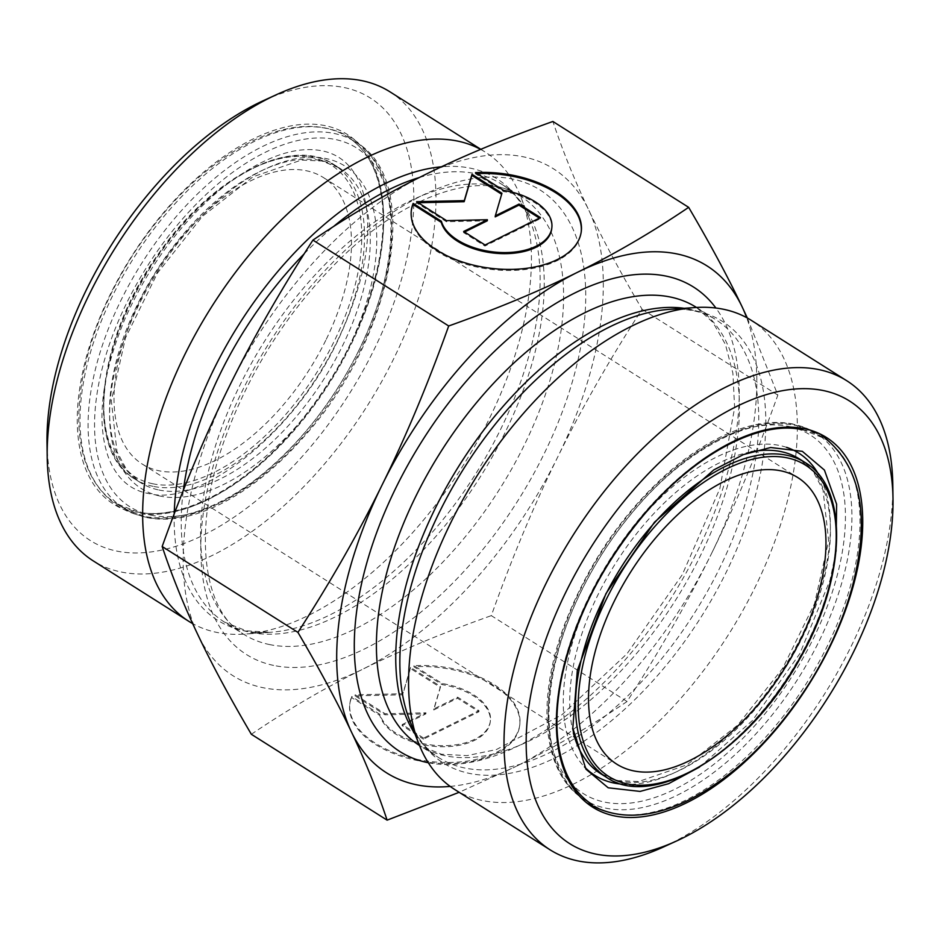 <?xml version="1.0" encoding="UTF-8"?>
<svg xmlns="http://www.w3.org/2000/svg" width="940" height="940" viewBox="0 0 940 940"><rect width="100%" height="100%" fill="white"/><g stroke="black" fill="none" stroke-linecap="round" stroke-linejoin="round"><path stroke-width="0.7" stroke-dasharray="4.7 3.53" d="M475.464 172.608L475.335 173.677L503.57 191.537A55.942 31.173 -172.9 0 1 551.698 228.89M411.285 210.842A85.622 47.717 7.1 0 0 411.215 211.383A85.622 47.717 7.1 0 0 490.281 269.31A85.622 47.717 7.1 0 0 581.131 232.556A85.622 47.717 7.1 0 0 581.202 232.016M477.027 173.595A85.622 47.717 7.1 0 0 475.335 173.677M503.699 190.456L503.57 191.537M540.441 217.598L540.312 218.679L539.419 218.104M495.192 216.882L501.666 194.228M501.948 193.252L501.819 194.322M418.253 202.734L416.49 202.77L446.43 221.711L487.272 220.794M416.62 201.701L416.49 202.77M446.559 220.642L446.43 221.711M464.572 232.027L463.538 232.533L484.923 246.057L540.312 218.679M463.667 231.463L463.538 232.533M485.064 244.988L484.923 246.057M351.584 697.574A85.622 47.717 7.1 0 0 349.762 704.471A85.622 47.717 7.1 0 0 428.828 762.399A85.622 47.717 7.1 0 0 519.691 725.645A85.622 47.717 7.1 0 0 413.894 666.766L442.117 684.625A55.942 31.173 -172.9 0 1 490.245 721.979A55.942 31.173 -172.9 0 1 437.323 746.583A55.942 31.173 -172.9 0 1 379.807 715.434L351.584 697.574L351.713 696.505L379.948 714.365A55.942 31.173 7.1 0 0 437.453 745.514A55.942 31.173 7.1 0 0 490.386 720.898A55.942 31.173 7.1 0 0 442.258 683.556L414.023 665.696A85.622 47.717 -172.9 0 1 519.82 724.576A85.622 47.717 -172.9 0 1 428.969 761.33A85.622 47.717 -172.9 0 1 349.903 703.39A85.622 47.717 -172.9 0 1 351.713 696.505M413.894 666.766L414.023 665.696M379.807 715.434L379.948 714.365M442.117 684.625L442.258 683.556M423.611 738.076L402.226 724.552L425.961 712.814L385.118 713.73L355.179 694.789L402.837 693.732L410.557 667.412L440.507 686.341L433.88 708.901L457.615 697.163L479.001 710.687L423.611 738.076L423.482 739.145L478.871 711.768L457.474 698.244L433.751 709.97L440.366 687.422L410.428 668.481L402.696 694.801L355.038 695.87L384.977 714.8L425.82 713.895L402.097 725.621L423.482 739.145M402.097 725.621L402.226 724.552M425.82 713.895L425.961 712.814M384.977 714.8L385.118 713.73M355.038 695.87L355.179 694.789M402.696 694.801L402.837 693.732M410.428 668.481L410.557 667.412M440.366 687.422L440.507 686.341M433.751 709.97L433.88 708.901M457.474 698.244L457.615 697.163M478.871 711.768L479.001 710.687M747.335 318.014L777.838 395.106C756.959 453.433 734.786 506.366 711.333 553.918A299.872 160.681 122.3 0 0 746.654 317.638M627.074 701.51C590.308 726.397 553.272 748.04 515.966 766.441A299.872 160.681 122.3 0 0 711.333 553.918C687.962 601.518 659.88 650.715 627.074 701.51L491.303 615.641C512.194 557.303 534.355 504.369 557.82 456.828C581.178 409.217 609.261 360.02 642.067 309.237C620.224 272.024 602.411 238.866 588.605 209.738A299.872 160.681 -57.7 0 1 557.82 456.828A299.872 160.681 -57.7 0 1 362.452 669.351A299.872 160.681 -57.7 0 1 197.882 634.782A299.872 160.681 -57.7 0 1 228.667 387.703A299.872 160.681 -57.7 0 1 424.034 175.181A299.872 160.681 -57.7 0 1 588.605 209.738C574.716 180.562 562.802 151.14 552.885 121.472M450.178 786.404A299.872 160.681 122.3 0 0 515.966 766.441L459.166 792.303M251.344 734.281C288.11 709.383 325.146 687.739 362.452 669.351C399.664 650.891 442.611 632.996 491.303 615.641M642.067 309.237L777.838 395.106M325.781 340.304A169.494 90.816 -57.7 0 1 142.163 464.007A169.494 90.816 -57.7 0 1 147.451 286.559A169.494 90.816 -57.7 0 1 306.558 170.786A169.494 90.816 -57.7 0 1 323.348 177.519A169.494 90.816 -57.7 0 1 325.781 340.304M47 442.74A261.861 140.319 122.3 0 0 171.386 547.668A261.861 140.319 122.3 0 0 374.144 349.469A261.861 140.319 122.3 0 0 263.353 100.662M389.936 91.815A277.512 148.696 -57.7 0 1 393.895 358.34A277.512 148.696 -57.7 0 1 120.767 571.92A277.512 148.696 -57.7 0 1 93.26 560.898M480.622 149.401A277.512 148.696 -57.7 0 1 485.369 152.174A277.512 148.696 -57.7 0 1 521.101 197.6A277.512 148.696 -57.7 0 1 462.703 466.193A277.512 148.696 -57.7 0 1 245.058 634.065A277.512 148.696 -57.7 0 1 216.2 632.279A277.512 148.696 -57.7 0 1 192.665 623.608M663.523 846.964A277.512 148.696 122.3 0 0 892.8 484.441M454.631 789.447A277.512 148.696 122.3 0 0 482.138 800.469A277.512 148.696 122.3 0 0 742.635 610.906A277.512 148.696 122.3 0 0 751.307 320.364M152.574 483.724A184.158 98.677 122.3 0 0 360.384 257.666A184.158 98.677 122.3 0 0 185.321 220.9A184.158 98.677 122.3 0 0 152.574 483.724M153.114 486.344A186.12 99.722 -57.7 0 1 134.667 478.942A186.12 99.722 -57.7 0 1 149.871 268.346A186.12 99.722 -57.7 0 1 333.63 164.347A186.12 99.722 -57.7 0 1 327.825 359.209A186.12 99.722 -57.7 0 1 153.114 486.344M158.883 489.987A186.12 99.722 122.3 0 0 333.594 362.852A186.12 99.722 122.3 0 0 339.399 168.001A186.12 99.722 122.3 0 0 155.641 271.989A186.12 99.722 122.3 0 0 140.436 482.596A186.12 99.722 122.3 0 0 158.883 489.987M137.452 511.983A216.752 116.137 122.3 0 0 340.914 363.921A216.752 116.137 122.3 0 0 347.683 136.982A216.752 116.137 122.3 0 0 133.668 258.101A216.752 116.137 122.3 0 0 115.973 503.37A216.752 116.137 122.3 0 0 137.452 511.983M135.196 512.829A218.714 117.195 -57.7 0 1 174.1 200.702A218.714 117.195 -57.7 0 1 381.993 244.353A218.714 117.195 -57.7 0 1 135.196 512.829M145.547 517.094A216.752 116.137 -57.7 0 1 124.056 508.481A216.752 116.137 -57.7 0 1 141.764 263.212A216.752 116.137 -57.7 0 1 355.778 142.105A216.752 116.137 -57.7 0 1 349.01 369.044A216.752 116.137 -57.7 0 1 145.547 517.094M160.153 496.085A190.679 102.166 -57.7 0 1 194.063 223.955A190.679 102.166 -57.7 0 1 375.319 262.025A190.679 102.166 -57.7 0 1 160.153 496.085M150.788 515.12A212.193 113.693 122.3 0 0 390.229 254.646A212.193 113.693 122.3 0 0 188.517 212.287A212.193 113.693 122.3 0 0 150.788 515.12M273.599 665.414A274.774 147.227 -57.7 0 1 322.467 273.27A274.774 147.227 -57.7 0 1 583.658 328.119A274.774 147.227 -57.7 0 1 273.599 665.414M269.251 644.499A259.123 138.85 122.3 0 0 512.5 467.497A259.123 138.85 122.3 0 0 520.584 196.201A259.123 138.85 122.3 0 0 264.728 340.985A259.123 138.85 122.3 0 0 243.578 634.206A259.123 138.85 122.3 0 0 269.251 644.499M419.334 177.519A259.123 138.85 -57.7 0 1 501.255 183.97A259.123 138.85 -57.7 0 1 493.159 455.265A259.123 138.85 -57.7 0 1 249.911 632.279A259.123 138.85 -57.7 0 1 224.237 621.975A259.123 138.85 -57.7 0 1 183.347 490.316M304.207 253.788A259.123 138.85 -57.7 0 1 333.5 226.564M174.229 513.827A261.226 139.966 122.3 0 0 243.425 630.599A261.226 139.966 122.3 0 0 270.591 632.279A261.226 139.966 122.3 0 0 475.452 474.265A261.226 139.966 122.3 0 0 530.418 221.441A261.226 139.966 122.3 0 0 441.447 166.791M606.37 777.263A186.12 99.722 122.3 0 0 790.129 673.275A186.12 99.722 122.3 0 0 805.333 462.68M799.564 459.026A186.12 99.722 -57.7 0 1 784.36 669.633A186.12 99.722 -57.7 0 1 600.601 773.62L617.944 780.576L638.624 781.551L686.987 764.831L737.724 725.128L782.573 668.493L814.522 603.692L828.645 540.841L823.029 489.987L813.276 471.716L799.564 459.026M573.341 732.918A186.12 99.722 -57.7 0 1 615.794 563.025A186.12 99.722 -57.7 0 1 751.107 451.846M802.548 429.639A216.752 116.137 -57.7 0 1 824.028 438.252A216.752 116.137 -57.7 0 1 806.332 683.521A216.752 116.137 -57.7 0 1 592.317 804.628A216.752 116.137 -57.7 0 1 599.086 577.701A216.752 116.137 -57.7 0 1 802.548 429.639M794.453 424.516A216.752 116.137 122.3 0 0 590.99 572.577A216.752 116.137 122.3 0 0 584.222 799.517A216.752 116.137 122.3 0 0 798.236 678.398A216.752 116.137 122.3 0 0 815.943 433.129A216.752 116.137 122.3 0 0 794.453 424.516M786.557 447.346A190.679 102.166 122.3 0 0 779.848 445.537A190.679 102.166 122.3 0 0 607.17 564.975A190.679 102.166 122.3 0 0 584.469 766.864M622.586 784.218A190.679 102.166 122.3 0 0 783.173 668.88A190.679 102.166 122.3 0 0 818.564 474.348M789.212 426.502A212.193 113.693 -57.7 0 1 751.483 729.323A212.193 113.693 -57.7 0 1 549.771 686.964A212.193 113.693 -57.7 0 1 789.212 426.502M414.963 733.928A259.123 138.85 122.3 0 0 438.745 757.64A259.123 138.85 122.3 0 0 464.43 767.945A259.123 138.85 122.3 0 0 707.667 590.943A259.123 138.85 122.3 0 0 715.763 319.635A259.123 138.85 122.3 0 0 684.144 308.308M696.493 307.451L715.763 319.635C703.332 311.634 687.88 308.203 669.409 309.342A261.226 139.966 -57.7 0 1 735.738 551.627A261.226 139.966 -57.7 0 1 469.095 773.326A261.226 139.966 -57.7 0 1 409.582 720.181C416.467 737.348 426.184 749.838 438.745 757.64L419.487 745.455M445.09 755.713A259.123 138.85 -57.7 0 1 419.416 745.42L441.495 754.244L466.933 755.631L496.32 749.591L561.814 714.846L627.05 653.711L682.311 574.657L719.864 488.612L734.634 407.784L732.894 373.204L725.433 344.451L713.014 322.467L696.423 307.415A259.123 138.85 -57.7 0 1 688.339 578.711A259.123 138.85 -57.7 0 1 445.09 755.713M428.311 762.74A274.774 147.227 122.3 0 0 671.184 598.052A274.774 147.227 122.3 0 0 715.892 308.026M411.344 210.302L411.215 211.383M581.273 231.475L581.131 232.556M519.691 725.645L519.82 724.576M349.762 704.471L349.903 703.39M490.245 721.979L490.386 720.898M134.667 478.942C84.165 450.448 96.867 338.2 158.942 253.154C211.582 176.849 291.67 135.571 333.63 164.347L339.399 168.001L322.056 161.046L301.376 160.059L253.013 176.791L202.276 216.494L157.427 273.117L125.478 337.918L111.355 400.769L116.971 451.635L126.712 469.906L140.436 482.596L134.667 478.942M347.683 136.982C367.74 149.93 379.349 172.69 382.486 205.273C384.084 224.002 382.486 244.564 377.692 266.96C364.18 325.71 335.839 380.324 292.681 430.814C242.121 489.329 179.199 521.571 136.993 511.795L115.973 503.37L124.056 508.481L146.593 517.529C167.731 521.747 191.172 517.834 216.905 505.791C247.702 491.068 277.194 467.486 305.394 435.079C394.013 336.226 423.212 179.834 355.778 142.105L347.683 136.982M480.834 149.307L485.369 152.174M521.101 197.6L530.418 221.441C523.533 204.262 513.816 191.784 501.255 183.97L520.584 196.201C483.501 169.682 405.152 192.912 336.25 262.836C285.83 313.937 248.501 373.204 224.237 440.613C191.22 532.252 203.968 612.163 243.578 634.206L224.237 621.975L246.315 630.811L270.591 632.279L245.058 634.065M592.317 804.628L584.222 799.517C542.286 773.984 535.447 700.758 565.093 623.208C588.981 561.756 624.642 510.467 672.065 469.319C689.079 454.995 706.14 443.809 723.271 435.749C748.933 423.764 772.316 419.875 793.407 424.093L815.943 433.129L824.028 438.252L803.007 429.827M142.163 464.007L616.652 764.102M323.348 177.519L797.837 477.602M699.583 767.052L752.341 720.627L799.893 653.547L830.055 580.109L836.048 551.251M821.584 435.314C794.488 419.487 762.575 419.992 725.845 436.853C679.502 459.261 638.448 497.941 602.681 552.908C567.572 609.108 549.653 663.299 548.96 715.493C549.242 756.406 562.461 785.793 588.616 803.677M358.539 351.02C335.451 397.291 305.841 436.278 269.733 468.003C217.117 514.015 157.803 531.441 118.416 506.296C92.214 488.389 78.995 458.931 78.748 417.936C79.501 365.719 97.454 311.516 132.599 255.339C168.413 200.361 209.503 161.704 255.88 139.367C292.505 122.611 324.347 122.13 351.384 137.933C404.905 172.02 400.934 267.207 358.539 351.02M337.719 340.774C293.797 434.656 199.621 506.12 149.66 493.759C130.014 490.527 116.149 478.037 108.029 456.299C96.233 421.238 101.685 375.882 124.362 320.223C148.461 265.703 181.584 221.217 223.732 186.743C261.05 158.19 293.163 146.1 320.082 150.471C339.728 153.69 353.616 166.157 361.736 187.871C374.731 227.586 366.718 278.557 337.719 340.774"/><path stroke-width="1.41" d="M413.154 203.416L441.389 221.264A55.942 31.173 7.1 0 0 498.905 252.425A55.942 31.173 7.1 0 0 551.827 227.809A55.942 31.173 7.1 0 0 503.699 190.456L475.464 172.608A85.622 47.717 -172.9 0 1 581.273 231.475A85.622 47.717 -172.9 0 1 490.41 268.241A85.622 47.717 -172.9 0 1 411.344 210.302A85.622 47.717 -172.9 0 1 413.154 203.416L413.024 204.485A85.622 47.717 7.1 0 0 411.285 210.842M581.202 232.016A85.622 47.717 7.1 0 0 477.027 173.595M551.827 227.809L551.698 228.89A55.942 31.173 -172.9 0 1 498.764 253.495A55.942 31.173 -172.9 0 1 441.26 222.345L413.024 204.485M441.389 221.264L441.26 222.345M539.419 218.104L518.927 205.143L495.192 216.882L495.333 215.812L519.056 204.074L540.441 217.598L485.064 244.988L463.667 231.463L487.402 219.725L446.559 220.642L416.62 201.701L464.278 200.631L472.009 174.311L501.948 193.252L495.333 215.812M519.056 204.074L518.927 205.143M501.666 194.228L471.868 175.392L464.149 201.712L418.253 202.734M472.009 174.311L471.868 175.392M464.278 200.631L464.149 201.712M487.402 219.725L487.272 220.794L464.572 232.027M746.654 317.638A299.872 160.681 122.3 0 0 742.118 306.828L747.335 318.014M459.166 792.303L387.115 820.15C377.198 790.481 365.284 761.059 351.396 731.872A299.872 160.681 122.3 0 0 450.178 786.404M351.396 731.872C337.589 702.756 319.776 669.586 297.933 632.385C330.739 581.59 358.822 532.393 382.18 484.793A299.872 160.681 122.3 0 0 351.396 731.872M382.18 484.793C405.645 437.253 427.806 384.307 448.697 325.98C497.389 308.626 540.336 290.719 577.548 272.271A299.872 160.681 122.3 0 0 382.18 484.793M577.548 272.271C614.854 253.882 651.89 232.239 688.656 207.341C710.499 244.541 728.324 277.711 742.118 306.828A299.872 160.681 122.3 0 0 577.548 272.271M688.656 207.341L552.885 121.472C504.193 138.826 461.246 156.733 424.034 175.181C386.728 193.57 349.692 215.213 312.926 240.111C280.12 290.907 252.038 340.104 228.667 387.703C205.214 435.244 183.042 488.189 162.162 546.516L297.933 632.385M162.162 546.516C172.079 576.185 183.982 605.607 197.882 634.782C211.676 663.91 229.501 697.069 251.344 734.281L387.115 820.15M312.926 240.111L448.697 325.98M276.478 94.658L263.353 100.662A261.861 140.319 122.3 0 0 47 442.74L47.2 457.169A277.512 148.696 -57.7 0 1 276.478 94.658A277.512 148.696 -57.7 0 1 389.936 91.815L480.834 149.307M192.665 623.608A277.512 148.696 -57.7 0 1 188.693 621.246L93.26 560.898A277.512 148.696 -57.7 0 1 47.2 457.169M188.693 621.246A277.512 148.696 -57.7 0 1 208.645 311.575A277.512 148.696 -57.7 0 1 480.622 149.401M781.046 470.87A169.494 90.816 122.3 0 0 621.939 586.642A169.494 90.816 122.3 0 0 616.652 764.102A169.494 90.816 122.3 0 0 783.995 669.398A169.494 90.816 122.3 0 0 797.837 477.602A169.494 90.816 122.3 0 0 781.046 470.87M565.856 592.141A261.861 140.319 -57.7 0 1 768.615 393.954A261.861 140.319 -57.7 0 1 893 498.882A261.861 140.319 -57.7 0 1 676.647 840.959A261.861 140.319 -57.7 0 1 565.856 592.141M893 498.882L892.8 484.441A277.512 148.696 122.3 0 0 846.74 380.724A277.512 148.696 122.3 0 0 546.105 583.282A277.512 148.696 122.3 0 0 550.064 849.807A277.512 148.696 122.3 0 0 577.571 860.829A277.512 148.696 122.3 0 0 663.523 846.964L676.647 840.959M846.74 380.724L751.307 320.364A277.512 148.696 122.3 0 0 694.942 307.556A277.512 148.696 122.3 0 0 477.297 475.429A277.512 148.696 122.3 0 0 418.899 744.01A277.512 148.696 122.3 0 0 454.631 789.447L550.064 849.807M183.347 490.316A259.123 138.85 -57.7 0 1 304.207 253.788M333.5 226.564A259.123 138.85 -57.7 0 1 419.334 177.519M441.447 166.791A261.226 139.966 122.3 0 0 174.229 513.827M787.426 457.897A184.158 98.677 -57.7 0 1 754.679 720.71A184.158 98.677 -57.7 0 1 579.616 683.956A184.158 98.677 -57.7 0 1 787.426 457.897M786.886 455.277A186.12 99.722 122.3 0 0 612.175 582.412A186.12 99.722 122.3 0 0 606.37 777.263C653.758 810.691 749.732 751.095 799.964 658.576C846.341 578.312 849.325 488.248 805.333 462.68A186.12 99.722 122.3 0 0 786.886 455.277M751.107 451.846A186.12 99.722 -57.7 0 1 781.116 451.635A186.12 99.722 -57.7 0 1 799.564 459.026L805.333 462.68M606.37 777.263L600.601 773.62A186.12 99.722 -57.7 0 1 573.341 732.918M804.805 428.793A218.714 117.195 122.3 0 0 558.008 697.257A218.714 117.195 122.3 0 0 765.9 740.92A218.714 117.195 122.3 0 0 804.805 428.793M584.469 766.864A190.679 102.166 122.3 0 0 622.586 784.218M818.564 474.348A190.679 102.166 122.3 0 0 786.557 447.346M684.144 308.308A259.123 138.85 122.3 0 0 459.907 464.43A259.123 138.85 122.3 0 0 414.963 733.928M418.899 744.01L409.582 720.181A261.226 139.966 -57.7 0 1 464.548 467.356A261.226 139.966 -57.7 0 1 669.409 309.342L694.942 307.556M419.487 745.455L419.416 745.42A259.123 138.85 -57.7 0 1 440.566 452.199A259.123 138.85 -57.7 0 1 696.423 307.415L696.493 307.451M715.892 308.026A274.774 147.227 122.3 0 0 422.906 439.732A274.774 147.227 122.3 0 0 427.113 762.493A274.774 147.227 122.3 0 0 428.311 762.74M592.317 804.628C572.26 791.692 560.651 768.932 557.514 736.349C555.916 717.62 557.514 697.057 562.308 674.65C575.821 615.911 604.161 561.298 647.319 510.808C697.88 452.293 760.801 420.051 803.007 429.827M836.048 551.251L836.6 504.193L824.427 470.071L802.337 451.341L770.647 447.511L743.434 454.584L713.789 469.894L654.452 522.229L605.912 593.681L577.313 670.479L572.801 728.136L585.972 769.226L608.215 787.802L640.093 791.421L668.575 783.702L699.583 767.052M588.616 803.677C616.029 819.668 648.306 818.987 685.448 801.644C732.307 778.59 773.585 739.145 809.281 683.309C829.092 651.526 843.486 619.131 852.462 586.137C870.84 514.956 860.547 464.689 821.584 435.314"/></g></svg>

